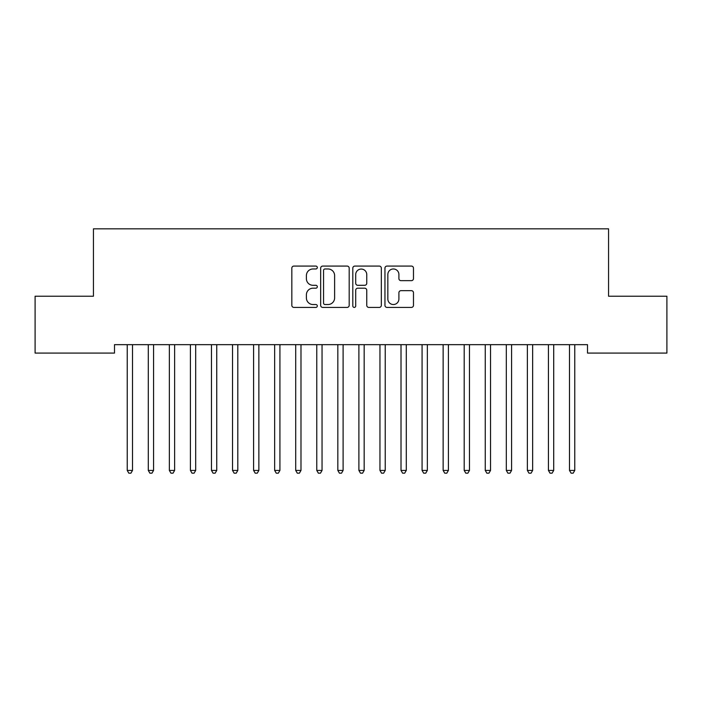 <?xml version="1.0" encoding="UTF-8"?>
<svg xmlns="http://www.w3.org/2000/svg" width="702" height="702" viewBox="0 0 702 702"><rect width="100%" height="100%" fill="white"/><g stroke="black" fill="none" stroke-linecap="round" stroke-linejoin="round"><path stroke-width="1.05" d="M317.304 267.523A1.448 1.448 0 0 0 315.856 266.076L293.892 266.076A2.071 2.071 0 0 0 291.83 268.138L291.83 305.352A2.071 2.071 0 0 0 293.892 307.415L315.856 307.415A1.448 1.448 0 0 0 317.304 305.967A1.448 1.448 0 0 0 315.856 304.528L313.013 304.528A6.616 6.616 0 0 1 306.397 297.911L306.397 294.805A6.616 6.616 0 0 1 313.013 288.197L315.856 288.197A1.448 1.448 0 0 0 317.304 286.749A1.448 1.448 0 0 0 315.856 285.302L313.013 285.302A6.616 6.616 0 0 1 306.397 278.685L306.397 275.579A6.616 6.616 0 0 1 313.013 268.971L315.856 268.971A1.448 1.448 0 0 0 317.304 267.523M411.416 280.651A2.071 2.071 0 0 0 413.478 278.58L413.478 268.138A2.071 2.071 0 0 0 411.416 266.076L387.021 266.076A2.071 2.071 0 0 0 384.95 268.138L384.95 305.352A2.071 2.071 0 0 0 387.021 307.415L411.416 307.415A2.071 2.071 0 0 0 413.478 305.352L413.478 292.743A2.071 2.071 0 0 0 411.416 290.672L400.974 290.672A2.071 2.071 0 0 0 398.903 292.743L398.903 298.991A5.528 5.528 0 0 1 393.374 304.528A5.528 5.528 0 0 1 387.846 298.991L387.846 274.5A5.528 5.528 0 0 1 393.374 268.971A5.528 5.528 0 0 1 398.903 274.5L398.903 278.58A2.071 2.071 0 0 0 400.974 280.651L411.416 280.651M587.504 344.664L114.496 344.664L114.496 353.088L35.1 353.088L35.1 296.226L93.436 296.226L93.436 228.834L608.564 228.834L608.564 296.226L666.9 296.226L666.9 353.088L587.504 353.088L587.504 344.664M349.192 268.138A2.071 2.071 0 0 0 347.121 266.076L322.727 266.076A2.071 2.071 0 0 0 320.665 268.138L320.665 305.352A2.071 2.071 0 0 0 322.727 307.415L347.121 307.415A2.071 2.071 0 0 0 349.192 305.352L349.192 268.138M354.879 266.076L379.273 266.076A2.071 2.071 0 0 1 381.335 268.138L381.335 305.352A2.071 2.071 0 0 1 379.273 307.415L368.831 307.415A2.071 2.071 0 0 1 366.76 305.352L366.76 290.259A2.071 2.071 0 0 0 364.698 288.197L357.774 288.197A2.071 2.071 0 0 0 355.703 290.259L355.703 305.967A1.448 1.448 0 0 1 354.256 307.415A1.448 1.448 0 0 1 352.808 305.967L352.808 268.138A2.071 2.071 0 0 1 354.879 266.076M325.008 268.971A1.448 1.448 0 0 0 323.561 270.419L323.561 303.08A1.448 1.448 0 0 0 325.008 304.528L328.001 304.528A6.616 6.616 0 0 0 334.617 297.911L334.617 275.579A6.616 6.616 0 0 0 328.001 268.971L325.008 268.971M366.76 274.605A5.528 5.528 0 0 0 361.232 269.068A5.528 5.528 0 0 0 355.703 274.605L355.703 283.231A2.071 2.071 0 0 0 357.774 285.302L364.698 285.302A2.071 2.071 0 0 0 366.76 283.231L366.76 274.605M127.088 344.972A2.106 2.106 -179.3 0 1 127.237 345.753A2.106 2.106 0 0 0 127.088 344.972L126.957 344.664M132.783 344.664L132.652 344.972A2.106 2.106 0 0 0 132.502 345.753L132.502 470.428L127.237 470.428L127.237 345.753M132.502 470.428L130.923 473.166L128.817 473.166L127.237 470.428M148.148 344.972A2.106 2.106 -179.3 0 1 148.297 345.753A2.106 2.106 0 0 0 148.148 344.972L148.017 344.664M169.208 344.972A2.106 2.106 -179.3 0 1 169.357 345.753A2.106 2.106 0 0 0 169.208 344.972L169.077 344.664M153.843 344.664L153.712 344.972A2.106 2.106 0 0 0 153.562 345.753L153.562 470.428L148.297 470.428L148.297 345.753M153.562 470.428L151.983 473.166L149.877 473.166L148.297 470.428M174.903 344.664L174.772 344.972A2.106 2.106 0 0 0 174.623 345.753L174.623 470.428L169.357 470.428L169.357 345.753M174.623 470.428L173.043 473.166L170.937 473.166L169.357 470.428M190.268 344.972A2.106 2.106 -179.3 0 1 190.417 345.753A2.106 2.106 0 0 0 190.268 344.972L190.137 344.664M211.328 344.972A2.106 2.106 -179.3 0 1 211.477 345.753A2.106 2.106 0 0 0 211.328 344.972L211.197 344.664M195.963 344.664L195.832 344.972A2.106 2.106 0 0 0 195.682 345.753L195.682 470.428L190.417 470.428L190.417 345.753M195.682 470.428L194.103 473.166L191.997 473.166L190.417 470.428M217.023 344.664L216.892 344.972A2.106 2.106 0 0 0 216.742 345.753L216.742 470.428L211.477 470.428L211.477 345.753M216.742 470.428L215.163 473.166L213.057 473.166L211.477 470.428M232.388 344.972A2.106 2.106 -179.3 0 1 232.537 345.753A2.106 2.106 0 0 0 232.388 344.972L232.257 344.664M238.083 344.664L237.952 344.972A2.106 2.106 0 0 0 237.802 345.753L237.802 470.428L232.537 470.428L232.537 345.753M237.802 470.428L236.223 473.166L234.117 473.166L232.537 470.428M253.448 344.972A2.106 2.106 -179.3 0 1 253.597 345.753A2.106 2.106 0 0 0 253.448 344.972L253.317 344.664M259.143 344.664L259.012 344.972A2.106 2.106 0 0 0 258.863 345.753L258.863 470.428L253.597 470.428L253.597 345.753M258.863 470.428L257.283 473.166L255.177 473.166L253.597 470.428M274.508 344.972A2.106 2.106 -179.3 0 1 274.657 345.753A2.106 2.106 0 0 0 274.508 344.972L274.377 344.664M280.203 344.664L280.072 344.972A2.106 2.106 0 0 0 279.922 345.753L279.922 470.428L274.657 470.428L274.657 345.753M279.922 470.428L278.343 473.166L276.237 473.166L274.657 470.428M295.568 344.972A2.106 2.106 -179.3 0 1 295.717 345.753A2.106 2.106 0 0 0 295.568 344.972L295.437 344.664M301.263 344.664L301.132 344.972A2.106 2.106 0 0 0 300.982 345.753L300.982 470.428L295.717 470.428L295.717 345.753M300.982 470.428L299.403 473.166L297.297 473.166L295.717 470.428M316.628 344.972A2.106 2.106 -179.3 0 1 316.777 345.753A2.106 2.106 0 0 0 316.628 344.972L316.497 344.664M322.323 344.664L322.192 344.972A2.106 2.106 0 0 0 322.042 345.753L322.042 470.428L316.777 470.428L316.777 345.753M322.042 470.428L320.463 473.166L318.357 473.166L316.777 470.428M337.688 344.972A2.106 2.106 -179.3 0 1 337.837 345.753A2.106 2.106 0 0 0 337.688 344.972L337.557 344.664M343.383 344.664L343.252 344.972A2.106 2.106 0 0 0 343.102 345.753L343.102 470.428L337.837 470.428L337.837 345.753M343.102 470.428L341.523 473.166L339.417 473.166L337.837 470.428M358.748 344.972A2.106 2.106 -179.3 0 1 358.897 345.753A2.106 2.106 0 0 0 358.748 344.972L358.617 344.664M364.443 344.664L364.312 344.972A2.106 2.106 0 0 0 364.162 345.753L364.162 470.428L358.897 470.428L358.897 345.753M364.162 470.428L362.583 473.166L360.477 473.166L358.897 470.428M379.808 344.972A2.106 2.106 -179.3 0 1 379.957 345.753A2.106 2.106 0 0 0 379.808 344.972L379.677 344.664M385.503 344.664L385.372 344.972A2.106 2.106 0 0 0 385.222 345.753L385.222 470.428L379.957 470.428L379.957 345.753M385.222 470.428L383.643 473.166L381.537 473.166L379.957 470.428M400.868 344.972A2.106 2.106 -179.3 0 1 401.017 345.753A2.106 2.106 0 0 0 400.868 344.972L400.737 344.664M406.563 344.664L406.432 344.972A2.106 2.106 0 0 0 406.282 345.753L406.282 470.428L401.017 470.428L401.017 345.753M406.282 470.428L404.703 473.166L402.597 473.166L401.017 470.428M421.928 344.972A2.106 2.106 -179.3 0 1 422.077 345.753A2.106 2.106 0 0 0 421.928 344.972L421.797 344.664M427.623 344.664L427.492 344.972A2.106 2.106 0 0 0 427.342 345.753L427.342 470.428L422.077 470.428L422.077 345.753M427.342 470.428L425.763 473.166L423.657 473.166L422.077 470.428M442.988 344.972A2.106 2.106 -179.3 0 1 443.137 345.753A2.106 2.106 0 0 0 442.988 344.972L442.857 344.664M448.683 344.664L448.552 344.972A2.106 2.106 0 0 0 448.402 345.753L448.402 470.428L443.137 470.428L443.137 345.753M448.402 470.428L446.823 473.166L444.717 473.166L443.137 470.428M464.048 344.972A2.106 2.106 -179.3 0 1 464.197 345.753A2.106 2.106 0 0 0 464.048 344.972L463.917 344.664M469.743 344.664L469.612 344.972A2.106 2.106 0 0 0 469.462 345.753L469.462 470.428L464.197 470.428L464.197 345.753M469.462 470.428L467.883 473.166L465.777 473.166L464.197 470.428M485.108 344.972A2.106 2.106 -179.3 0 1 485.257 345.753A2.106 2.106 0 0 0 485.108 344.972L484.977 344.664M490.803 344.664L490.672 344.972A2.106 2.106 0 0 0 490.522 345.753L490.522 470.428L485.257 470.428L485.257 345.753M490.522 470.428L488.943 473.166L486.837 473.166L485.257 470.428M506.168 344.972A2.106 2.106 -179.3 0 1 506.317 345.753A2.106 2.106 0 0 0 506.168 344.972L506.037 344.664M511.863 344.664L511.732 344.972A2.106 2.106 0 0 0 511.582 345.753L511.582 470.428L506.317 470.428L506.317 345.753M511.582 470.428L510.003 473.166L507.897 473.166L506.317 470.428M527.228 344.972A2.106 2.106 -179.3 0 1 527.377 345.753A2.106 2.106 0 0 0 527.228 344.972L527.097 344.664M532.923 344.664L532.792 344.972A2.106 2.106 0 0 0 532.642 345.753L532.642 470.428L527.377 470.428L527.377 345.753M532.642 470.428L531.063 473.166L528.957 473.166L527.377 470.428M548.288 344.972A2.106 2.106 -179.3 0 1 548.438 345.753A2.106 2.106 0 0 0 548.288 344.972L548.157 344.664M553.983 344.664L553.852 344.972A2.106 2.106 0 0 0 553.702 345.753L553.702 470.428L548.438 470.428L548.438 345.753M553.702 470.428L552.123 473.166L550.017 473.166L548.438 470.428M569.348 344.972A2.106 2.106 -179.3 0 1 569.497 345.753A2.106 2.106 0 0 0 569.348 344.972L569.217 344.664M575.043 344.664L574.912 344.972A2.106 2.106 0 0 0 574.762 345.753L574.762 470.428L569.497 470.428L569.497 345.753M574.762 470.428L573.183 473.166L571.077 473.166L569.497 470.428"/></g></svg>
